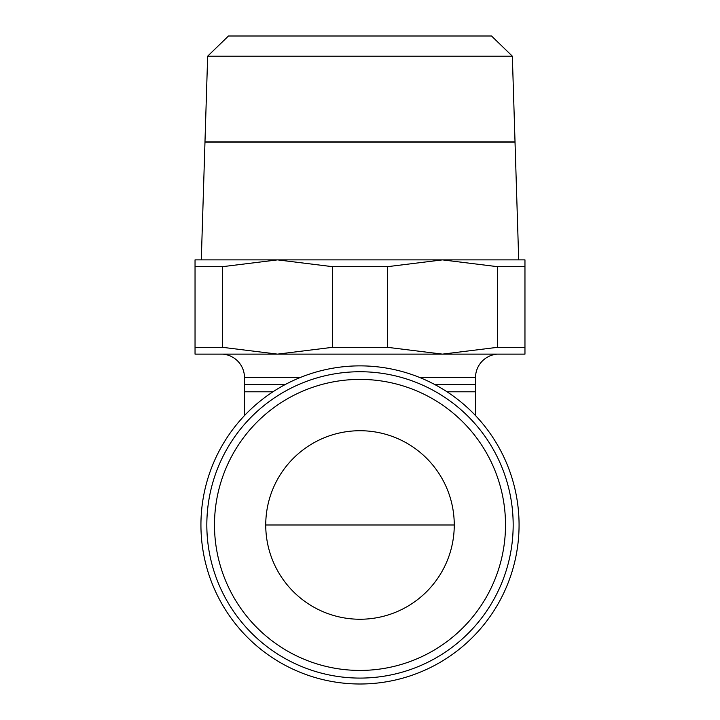 <?xml version="1.0" encoding="UTF-8"?>
<svg xmlns="http://www.w3.org/2000/svg" width="720" height="720" viewBox="0 0 720 720"><rect width="100%" height="100%" fill="white"/><g stroke="black" fill="none" stroke-linecap="round" stroke-linejoin="round"><path stroke-width="1.08" d="M360 684A159.066 159.066 0 0 0 519.066 524.934A159.066 159.066 0 0 0 360 365.868A159.066 159.066 0 0 0 200.934 524.934A159.066 159.066 0 0 0 360 684M513.171 524.907A153.171 153.171 0 0 0 360 371.736A153.171 153.171 0 0 0 206.829 524.907A153.171 153.171 0 0 0 360 678.087A153.171 153.171 0 0 0 513.171 524.907A153.171 153.171 0 0 1 360 678.087A153.171 153.171 0 0 1 206.829 524.907M419.967 377.604L475.515 377.604A23.517 23.517 0 0 1 497.547 354.132L222.453 354.132A23.517 23.517 0 0 1 244.485 377.604L244.485 384.723L284.886 384.723M332.469 266.67L387.531 266.67L442.476 259.875L277.524 259.875L332.469 266.67L332.469 347.328L277.524 354.132L524.961 354.132L524.961 347.328L497.43 347.328L442.476 354.132L387.531 347.328L332.469 347.328M360 56.169L207.657 56.169L204.975 141.93L515.025 141.93L512.343 56.169L360 56.169M512.343 56.169L491.535 36L228.465 36L207.657 56.169M518.706 259.875L515.025 142.164L204.975 142.164L201.294 259.875M454.257 524.979A94.257 94.257 0 0 1 360 619.245A94.257 94.257 0 0 1 265.743 524.979A94.257 94.257 0 0 1 360 430.722A94.257 94.257 0 0 1 454.257 524.979L265.743 524.979M195.039 354.132L277.524 354.132L222.57 347.328L195.039 347.328L195.039 354.132M277.524 259.875L195.039 259.875L195.039 266.67L222.57 266.67L277.524 259.875M524.961 259.875L442.476 259.875L497.43 266.67L524.961 266.67L524.961 259.875M222.57 347.328L222.57 266.67M195.039 266.67L195.039 347.328M387.531 347.328L387.531 266.67M497.43 266.67L497.43 347.328M524.961 347.328L524.961 266.67M505.512 524.907A145.512 145.512 0 0 0 360 379.395A145.512 145.512 0 0 0 214.488 524.907A145.512 145.512 0 0 0 360 670.428A145.512 145.512 0 0 0 505.512 524.907M447.03 391.788L475.47 391.788L475.515 384.723L435.114 384.723M272.97 391.788L244.53 391.788L244.53 415.53M300.033 377.604L244.485 377.604M475.515 377.604L475.515 384.723M475.47 391.788L475.47 415.53M244.53 391.788L244.485 384.723"/></g></svg>
